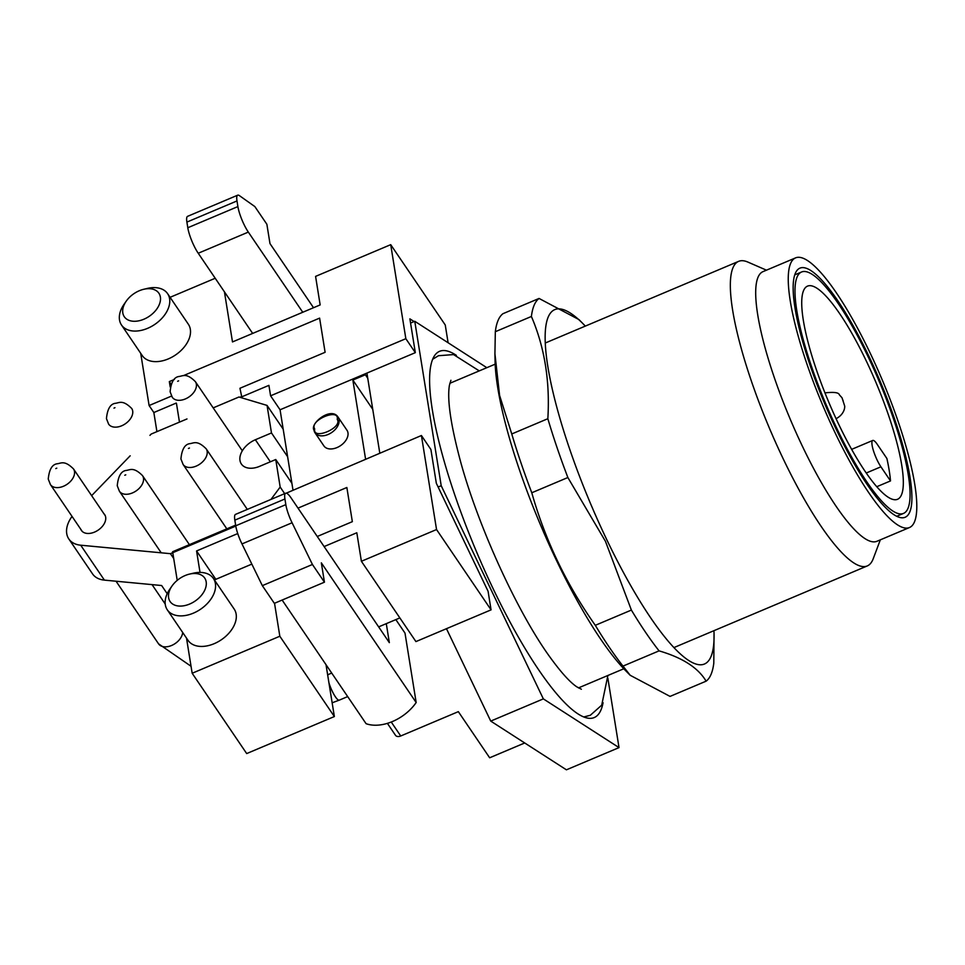 <?xml version="1.0" encoding="UTF-8"?>
<svg xmlns="http://www.w3.org/2000/svg" width="965" height="965" viewBox="0 0 965 965"><rect width="100%" height="100%" fill="white"/><g stroke="black" fill="none" stroke-linecap="round" stroke-linejoin="round"><path stroke-width="1.45" d="M622.992 666.103L659.071 650.868C682.496 657.696 698.178 667.804 706.127 681.169L670.048 696.404L630.217 675.295L622.992 666.103A209.091 46.211 -112.9 0 1 595.296 625.32C566.395 584.392 545.225 540.219 531.787 492.765A209.091 46.211 -112.9 0 1 511.764 433.961L499.593 395.421L494.924 353.709L495.322 331.707A209.091 46.211 -112.9 0 1 498.073 320.44A209.091 46.211 -112.9 0 1 502.982 313.685L539.061 298.45L578.904 319.56M713.943 630.688A192.361 42.508 -112.9 0 1 714.04 633.691A192.361 42.508 -112.9 0 1 606.961 540.074A192.361 42.508 -112.9 0 1 546.154 354.227A192.361 42.508 -112.9 0 1 583.234 323.926A192.361 42.508 -112.9 0 1 585.309 326.098M495.322 331.707L531.401 316.472A209.091 46.211 -112.9 0 1 539.061 298.45M531.401 316.472C544.622 347.279 550.098 381.368 547.843 418.714L511.764 433.961M531.787 492.765L567.866 477.53A209.091 46.211 -112.9 0 1 547.843 418.714M567.866 477.53L605.465 541.341L631.375 610.073L595.296 625.32M630.205 675.307L625.887 670.916A192.361 42.508 -112.9 0 1 540.352 524.538A192.361 42.508 -112.9 0 1 495.069 361.163L494.912 353.709M659.071 650.868A209.091 46.211 -112.9 0 1 631.375 610.073M714.04 633.691L713.798 663.148A209.091 46.211 -112.9 0 1 706.127 681.169M880.321 539.845L873.204 558.759A165.317 36.537 -112.9 0 1 867.246 565.948A165.317 36.537 -112.9 0 1 783.471 459.388A165.317 36.537 -112.9 0 1 738.623 261.358A165.317 36.537 -112.9 0 1 747.923 262.094L766.451 270.176M909.464 527.541L876.908 541.293A146.366 32.34 -112.9 0 1 802.735 446.952A146.366 32.34 -112.9 0 1 763.025 271.623L795.582 257.872A146.366 32.34 -112.9 0 1 869.755 352.213A146.366 32.34 -112.9 0 1 909.464 527.541A146.366 32.34 -112.9 0 1 835.292 433.201A146.366 32.34 -112.9 0 1 795.582 257.872M603.065 702.701A198.778 43.932 -112.9 0 1 594.223 717.562A198.778 43.932 -112.9 0 1 493.489 589.446A198.778 43.932 -112.9 0 1 439.558 351.332A198.778 43.932 -112.9 0 1 456.373 355.361M585.779 716.657A198.778 43.932 -112.9 0 1 585.369 717.55M836.607 430.125A135.209 29.879 67.1 0 0 905.134 517.264A135.209 29.879 67.1 0 0 868.452 355.289A135.209 29.879 67.1 0 0 799.925 268.149A135.209 29.879 67.1 0 0 836.607 430.125M433.394 357.689A198.778 43.932 -112.9 0 1 434.322 358.003M607.878 678.299L619.023 747.61L543.343 698.877L441.21 485.721L414.769 321.285L486.83 367.689M410.559 323.058L414.769 321.285M366.917 373.093L379.788 453.104M438.122 487.023L441.21 485.721M446.469 628.698L490.739 721.096L543.343 698.877M490.739 721.096L566.419 769.817L619.023 747.61M837.101 428.967A131.035 28.962 -112.9 0 1 801.553 271.997A131.035 28.962 -112.9 0 1 867.957 356.447A131.035 28.962 -112.9 0 1 903.505 513.416A131.035 28.962 -112.9 0 1 837.101 428.967M876.751 486.722L890.502 480.92A115.691 25.573 67.1 0 0 886.895 458.508L877.318 444.407A16.453 3.631 -112.9 0 0 872.722 440.462A16.453 3.631 -112.9 0 0 873.458 450.752A16.453 3.631 -112.9 0 0 880.924 466.807L890.502 480.92M866.148 360.693A115.691 25.573 -112.9 0 1 897.534 499.291A115.691 25.573 -112.9 0 1 838.911 424.721A115.691 25.573 -112.9 0 1 807.512 286.123A115.691 25.573 -112.9 0 1 866.148 360.693M313.516 307.714L269.983 243.602L266.871 224.266L254.857 206.582L239.465 195.666A19.517 4.318 -112.9 0 0 237.692 195.183A19.517 4.318 -112.9 0 0 236.992 200.937L237.897 206.582L187.801 227.74A19.517 4.318 67.1 0 0 193.796 245.363A19.517 4.318 67.1 0 0 198.235 253.252L252.661 333.42M189.502 574.103L193.169 573.234A27.876 18.214 145.8 0 1 213.422 578.493L234.169 609.048A27.876 18.214 145.8 0 1 214.158 643.691A27.876 18.214 145.8 0 1 188.042 640.362L167.295 609.82A27.876 18.214 145.8 0 1 169.888 589.048L172.035 585.96A20.904 13.667 145.8 0 1 185.111 575.55A20.904 13.667 145.8 0 1 189.502 574.103A20.904 13.667 145.8 0 1 206.317 583.56A20.904 13.667 145.8 0 1 189.683 604.03A20.904 13.667 145.8 0 1 171.107 602.763A20.904 13.667 145.8 0 1 172.035 585.96M213.422 578.493A27.876 18.214 145.8 0 1 193.41 613.137A27.876 18.214 145.8 0 1 167.295 609.82M338.088 417.169C331.478 406.313 309.91 423.092 313.902 429.98L315.024 432.827A13.944 9.107 145.8 0 0 328.076 434.491A13.944 9.107 145.8 0 0 339.077 419.715A13.944 9.107 145.8 0 0 338.088 417.169L346.978 430.257A13.944 9.107 145.8 0 1 336.966 447.591A13.944 9.107 145.8 0 1 323.914 445.927L315.024 432.827A13.944 9.107 145.8 0 1 314.035 430.281M143.689 289.295L147.356 288.426A27.876 18.214 145.8 0 1 167.621 293.686L188.356 324.24A27.876 18.214 145.8 0 1 168.356 358.883A27.876 18.214 145.8 0 1 142.229 355.554L121.493 325A27.876 18.214 145.8 0 1 124.075 304.24L126.234 301.152A20.904 13.667 145.8 0 1 139.298 290.742A20.904 13.667 145.8 0 1 143.689 289.295A20.904 13.667 145.8 0 1 160.516 298.752A20.904 13.667 145.8 0 1 143.882 319.222A20.904 13.667 145.8 0 1 125.293 317.955A20.904 13.667 145.8 0 1 126.234 301.152M167.621 293.686A27.876 18.214 145.8 0 1 147.609 328.329A27.876 18.214 145.8 0 1 121.493 325M302.757 312.262L248.331 232.095A19.517 4.318 -112.9 0 1 243.892 224.206A19.517 4.318 -112.9 0 1 237.897 206.582M292.081 522.765A19.517 4.318 -112.9 0 1 291.828 522.258A19.517 4.318 -112.9 0 1 285.833 504.635L235.737 525.792A19.517 4.318 67.1 0 0 241.733 543.416A19.517 4.318 67.1 0 0 241.986 543.922L262.335 585.646L312.431 564.489L292.081 522.765L241.986 543.922M372.755 409.353L352.852 380.041L365.385 374.758L365.228 373.805L415.324 352.659L405.843 338.691L270.586 395.807L280.067 409.775L365.228 373.805M365.385 374.758L367.749 378.244M489.653 757.778L524.719 742.966L490.124 757.597A195.147 43.123 67.1 0 1 489.653 757.778L458.339 711.651L400.728 735.981A5.573 3.643 145.8 0 1 395.505 735.318L387.387 723.352M395.843 619.614L404.998 633.088L416.168 702.52A37.635 24.595 145.8 0 1 366.073 723.678L282.13 600.049M491.064 609.856L488.085 591.292L436.337 483.284L430.897 449.485L421.416 435.517L436.542 529.544L361.393 561.28L415.927 641.592L491.064 609.856L436.542 529.544M378.642 626.876L399.848 617.926M414.106 321.562L409.884 318.848L415.324 352.659M224.435 291.852L232.493 341.936L320.163 304.916L315.579 276.388L390.716 244.664L445.251 324.976L448.11 342.756M312.431 564.489L324.445 582.184L274.35 603.342L262.335 585.646M235.737 525.792L234.833 520.147L284.928 498.989A19.517 4.318 -112.9 0 1 285.628 493.236A19.517 4.318 -112.9 0 1 291.08 497.916L389.341 642.642L386.29 623.643M285.628 493.236L235.532 514.381A19.517 4.318 67.1 0 0 234.833 520.147M284.928 498.989L285.833 504.635M416.168 702.52L321.333 562.848L324.445 582.184M286.243 493.175L421.416 435.517M365.578 459.099L352.852 380.041M390.716 244.664L405.843 338.691M187.801 227.74L186.896 222.095L236.992 200.937M237.692 195.183L187.596 216.341A19.517 4.318 67.1 0 0 186.896 222.095M361.393 561.28L356.809 532.764L324.119 546.564M235.629 525.129L172.614 551.739L177.222 580.363M186.51 638.118L192.168 673.256L279.826 636.237L274.53 603.258M200.02 572.414L196.571 550.955L237.752 533.561M298.004 508.121L346.857 487.494L352.346 521.667L317.268 536.48M251.829 564.115L214.399 579.929M280.067 409.775L292.938 489.774M215.219 278.258L170.081 297.317M140.709 353.311L149.105 405.541L171.553 396.06M170.19 386.977L169.333 381.585L174.388 379.45M183.386 375.65L319.608 318.124L325.108 352.297L239.947 388.268L241.974 397.906M270.586 395.807L268.909 385.361L241.359 397.001M279.826 636.237L334.36 716.549L326.013 664.692M334.36 716.549L246.69 753.569L192.168 673.256M215.822 579.326L196.571 550.955M241.298 396.675L239.875 397.278M171.07 384.154L169.333 381.585M176.221 403.068L153.845 412.525L149.105 405.541M156.921 431.644L153.845 412.525M179.466 422.115L176.462 403.418M80.758 529.254A14.077 9.204 -34.2 0 0 81.374 530.4A14.077 9.204 -34.2 0 0 94.558 532.089A14.077 9.204 -34.2 0 0 104.666 514.586A14.077 9.204 -34.2 0 0 103.822 513.597M291.888 483.296L275.749 459.521L259.645 466.324A19.517 12.75 -34.2 0 1 241.359 463.996A19.517 12.75 -34.2 0 1 255.363 439.751L271.479 432.947L287.618 456.722M283.191 429.184L267.052 405.409L271.479 432.947M267.052 405.409L238.946 397.001L213.181 407.881M149.949 435.348L151.191 434.057L186.993 418.943M91.639 495.648L130.154 455.818M235.786 526.082L170.431 553.681L80.698 545.201A29.264 19.119 145.8 0 1 68.805 538.94A29.264 19.119 145.8 0 1 72.049 516.42M270.984 499.412L280.176 487.06L284.651 493.646M275.749 459.521L280.176 487.06M68.805 538.94L92.519 573.849A29.264 19.119 -34.2 0 0 104.401 580.122L161.638 585.526L167.198 593.704M173.712 558.506L170.431 553.681M843.096 400.957L842.976 400.198L843.096 400.957M825.135 393.31A13.944 3.076 -112.9 0 1 825.594 392.815C834.267 391.899 838.862 392.574 839.357 394.83L842.023 397.761L844.64 405.927C844.942 406.036 845.075 413.84 836.438 418.496A13.944 3.076 -112.9 0 1 836.004 418.545M314.687 428.882C309.053 420.438 339.608 407.532 337.231 419.365C342.877 427.821 312.31 440.728 314.687 428.882M143.483 478.121A13.944 9.107 145.8 0 1 132.482 492.91A13.944 9.107 145.8 0 1 119.419 491.245L117.248 485.745C118.176 476.022 121.252 470.908 126.463 470.401C130.335 469.822 133.761 466.891 142.482 475.588A13.944 9.107 145.8 0 1 143.483 478.121M125.764 474.828L124.762 475.25L125.764 474.828M132.688 410.994A13.944 9.107 145.8 0 1 121.686 425.782A13.944 9.107 145.8 0 1 108.623 424.118L106.452 418.617C107.38 408.895 110.456 403.78 115.667 403.274C119.527 402.695 122.965 399.763 131.686 408.448A13.944 9.107 145.8 0 1 132.688 410.994M114.968 407.688L113.967 408.111L114.968 407.688M196.353 384.167A13.944 9.107 145.8 0 1 185.352 398.943A13.944 9.107 145.8 0 1 172.289 397.278L170.117 391.79C171.046 382.056 174.122 376.941 179.333 376.447C183.193 375.855 186.631 372.924 195.352 381.621A13.944 9.107 145.8 0 1 196.353 384.167M178.634 380.861L177.632 381.284L178.634 380.861M207.149 451.331A13.944 9.107 145.8 0 1 196.16 466.119A13.944 9.107 145.8 0 1 183.097 464.455L180.913 458.966C181.854 449.232 184.918 444.117 190.129 443.623C194.001 443.031 197.439 440.1 206.16 448.797A13.944 9.107 145.8 0 1 207.149 451.331M189.442 448.037L188.44 448.46L189.442 448.037M74.486 471.463A13.944 9.107 145.8 0 1 63.485 486.251A13.944 9.107 145.8 0 1 50.433 484.587L48.25 479.086C49.191 469.364 52.255 464.249 57.466 463.743C61.338 463.164 64.776 460.233 73.497 468.93A13.944 9.107 145.8 0 1 74.486 471.463M56.778 468.158L55.777 468.592L56.778 468.158M248.331 232.095L198.235 253.252M331.707 673.075L328.426 674.463A13.944 3.076 67.1 0 0 327.955 674.993A13.944 3.076 67.1 0 0 327.786 675.657M328.932 682.774A13.944 3.076 67.1 0 0 339.27 700.144L332.141 702.797M182.662 632.461A13.944 9.107 145.8 0 1 171.601 645.476A13.944 9.107 145.8 0 1 158.537 643.812L116.041 581.22M391.247 722.013L400.728 735.981M880.924 466.807L866.232 473.019M255.363 439.751L270.345 461.813M104.401 580.122L80.698 545.201M583.234 323.926L578.916 319.548M449.823 383.31L495.178 364.167M545.273 343.009L738.623 261.358M578.457 687.912L623.8 668.757M673.896 647.599L867.246 565.948M450.908 380.282L449.425 385.276C447 399.582 450.788 425.288 460.788 462.416C478.471 526.709 516.854 610.761 548.747 655.416C560.327 671.58 569.664 682.038 576.756 686.815L581.376 689.239M479.255 370.886L453.55 354.577L438.472 355.723L432.682 359.257M607.89 675.476L601.702 705.174L590.303 715.282L583.753 716.971M801.553 271.997L794.762 274.868M161.227 552.812L119.419 491.245M226.823 528.856L183.097 464.455M191.046 666.272L158.537 643.812M82.218 531.401L50.433 484.587M903.505 513.416L896.714 516.287M851.637 449.364L872.722 440.462M339.27 700.144L347.677 696.597M328.426 674.463L327.642 674.788M189.393 544.658L142.482 475.588M242.311 450.776L195.352 381.621M247.317 509.411L206.16 448.797M165.22 604.018L152.048 584.621M105.282 515.732L73.497 468.93"/></g></svg>
